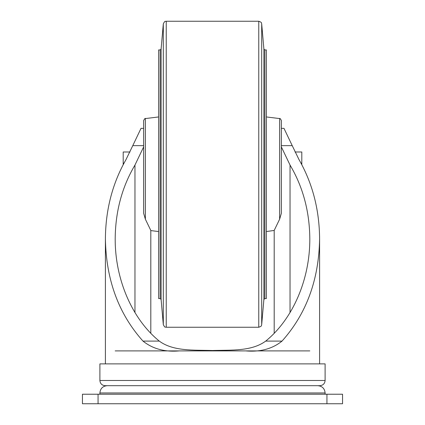 <?xml version="1.0" encoding="UTF-8"?>
<svg xmlns="http://www.w3.org/2000/svg" width="425" height="425" viewBox="0 0 425 425"><rect width="100%" height="100%" fill="white"/><g stroke="black" fill="none" stroke-linecap="round" stroke-linejoin="round"><path stroke-width="0.64" d="M143.65 213.323L143.65 145.648L132.77 145.648L141.02 128.35L143.65 128.35L143.65 120.519L143.65 213.323L145.371 219.199L150.811 230.435L150.811 333.301M132.77 145.648L126.007 159.582C112.482 183.276 105.613 209.7 105.4 238.85L105.4 363.88M281.35 146.88L281.35 213.323L281.35 120.519L281.35 128.35L283.98 128.35L292.23 145.648L281.35 145.648L281.35 146.88L290.041 165.065C303.004 186.968 309.597 211.565 309.809 238.85C309.979 279.4 292.852 319.106 265.71 341.1C251.531 351.475 231.535 349.929 212.484 350.508C193.63 349.94 173.273 351.443 159.29 341.1C132.148 319.106 115.021 279.4 115.191 238.85C115.403 211.565 121.996 186.968 134.959 165.065L134.959 312.635M274.189 333.301L274.189 230.435L279.629 219.199L281.35 213.323M143.65 146.88L134.959 165.065M317.826 385.682C322.251 386.112 324.679 388.54 325.109 392.966L325.109 394.225M292.23 145.648L298.993 159.582C312.518 183.276 319.388 209.7 319.6 238.85C318.915 279.793 306.388 313.873 282.019 341.1C272.345 348.872 260.249 352.139 245.73 350.901L179.27 350.901C164.879 352.171 152.782 348.904 142.981 341.1C118.612 313.873 106.085 279.793 105.4 238.85M325.109 380.481L325.109 363.88L99.891 363.88L99.891 380.481C100.199 383.637 101.936 385.374 105.092 385.682L319.908 385.682C323.064 385.374 324.801 383.637 325.109 380.481L99.891 380.481M309.809 350.901L245.73 350.901M179.27 350.901L115.191 350.901M274.189 230.435L266.358 231.556M98.058 394.225L342.55 394.225L342.55 403.75L82.45 403.75L82.45 394.225L98.058 394.225L98.058 403.75M300.985 163.12L301.803 163.12L301.803 164.65M294.993 151.991L301.803 151.991L301.803 163.12M124.015 163.12L123.197 163.12L123.197 164.65M130.007 151.991L123.197 151.991L123.197 163.12M160.135 49.938L160.135 298.562L158.642 298.562L158.642 49.938L160.135 49.938L161.107 49.045L163.306 23.933L163.306 324.567L161.107 299.455L161.107 49.045M264.865 298.562L266.358 298.562L266.358 49.938L264.865 49.938L264.865 298.562L263.893 299.455L263.893 49.045L261.694 23.933C261.093 23.226 262.74 22.652 258.767 21.25L166.233 21.25C165.431 21.85 165.155 19.986 163.306 23.933M290.041 165.065L290.041 312.635M325.109 392.966L99.891 392.966L99.891 394.225M282.019 341.1L265.71 341.1M159.29 341.1L142.981 341.1M326.942 394.225L326.942 403.75M279.629 219.199L279.629 118.575C279.905 118.102 280.479 118.75 281.35 120.519M145.371 219.199L145.371 118.575C145.228 118.033 144.654 118.681 143.65 120.519M263.893 299.455L261.694 324.567C261.093 325.274 262.74 325.848 258.767 327.25L166.233 327.25L166.233 21.25M258.767 327.25L258.767 21.25M261.694 324.567L261.694 23.933M319.6 238.85L319.6 363.88M99.891 392.966C100.321 388.54 102.749 386.112 107.174 385.682M150.811 230.589L158.642 231.556M145.371 118.575L158.642 116.944M279.629 118.575L266.358 116.944M160.135 298.562L161.107 299.455M166.233 327.25C165.431 326.65 165.155 328.514 163.306 324.567M263.893 49.045L264.865 49.938"/></g></svg>
